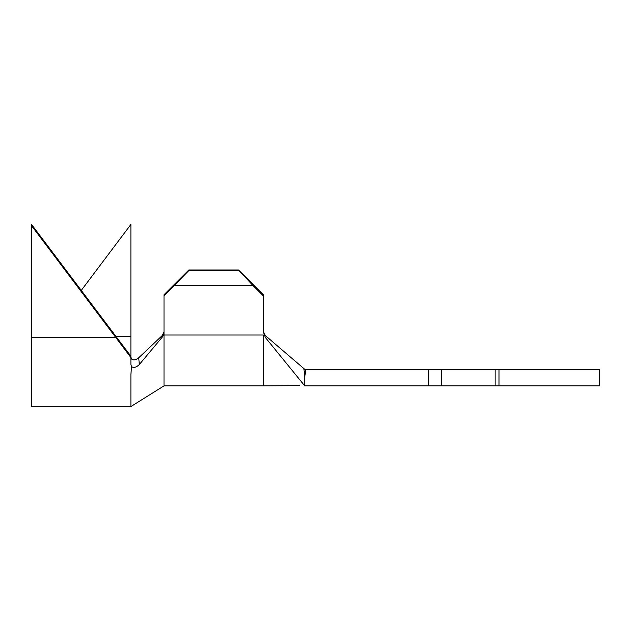 <?xml version="1.0" encoding="UTF-8"?>
<svg xmlns="http://www.w3.org/2000/svg" width="631" height="631" viewBox="0 0 631 631"><rect width="100%" height="100%" fill="white"/><g stroke="black" fill="none" stroke-linecap="round" stroke-linejoin="round"><path stroke-width="0.95" d="M263.348 385.864L164.005 385.864L164.005 335.014L263.348 335.014L263.348 385.864L299.48 385.659M305.759 369.309L304.741 377.33L303.874 368.575L304.741 369.309L495.146 369.309L495.146 385.864L441.416 385.864L441.416 369.309M263.348 329.682C263.506 332.64 264.618 334.99 266.684 336.725C264.626 334.998 263.506 332.647 263.348 329.682M303.874 368.575L266.684 336.725L265.288 337.396L304.741 385.864L441.416 385.864M188.843 269.965L188.843 270.541L164.005 295.892L164.005 294.748L188.843 269.965L238.51 269.965L263.348 294.748L263.348 332.001L265.288 337.396M164.005 295.892L164.005 333.192L162.822 336.433L139.325 364.544C136.257 367.479 133.654 368.157 131.508 366.587L130.893 364.458L130.893 356.239L31.55 224.439L31.55 225.693L130.893 357.556M499.003 385.864L599.45 385.864L599.45 369.309L499.003 369.309L499.003 385.864L495.146 385.864M304.741 377.33L304.741 385.864M495.146 369.309L499.003 369.309M174.503 285.417L252.85 285.417L238.51 269.965M164.005 335.014L164.005 333.192M263.348 295.892L252.85 285.417M188.843 270.541L238.51 270.541M164.005 385.864L130.893 406.561L130.893 374.633L131.508 366.587M162.822 336.433L162.388 335.392L164.005 331.677L162.388 335.392L138.717 357.777C135.752 360.143 133.33 360.522 131.429 358.897C133.33 360.522 135.752 360.143 138.717 357.777L139.325 364.544M81.218 290.473L130.893 224.439L130.893 356.239M31.55 225.693L31.55 406.561L130.893 406.561M130.893 356.878L131.429 358.897M428.433 369.309L428.433 385.864M31.55 337.688L115.788 337.688M115.788 336.441L130.893 336.441"/></g></svg>
